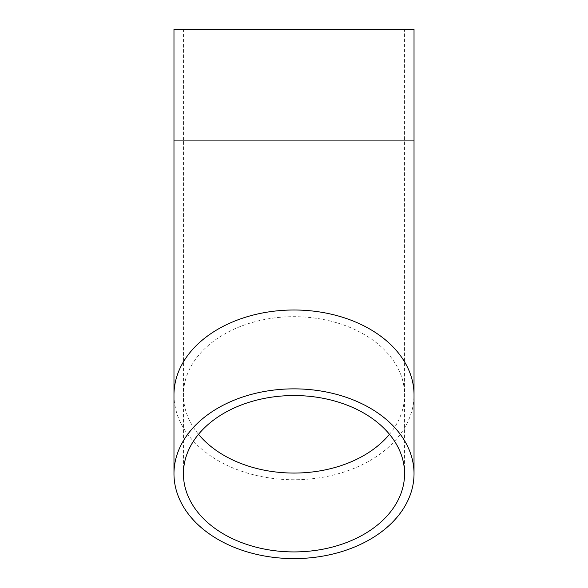 <?xml version="1.0" encoding="UTF-8"?>
<svg xmlns="http://www.w3.org/2000/svg" width="588" height="588" viewBox="0 0 588 588"><rect width="100%" height="100%" fill="white"/><g stroke="black" fill="none" stroke-linecap="round" stroke-linejoin="round"><path stroke-width="0.44" stroke-dasharray="2.94 2.21" d="M173.974 140.922L404.573 140.922L183.427 140.922L183.427 29.4L404.573 29.4L183.427 29.4M389.491 434.297A110.573 78.189 180 0 0 404.573 394.871L404.573 29.4M173.974 29.4L414.025 29.4M404.573 473.73L404.573 394.871A110.573 78.189 180 0 0 294 316.682A110.573 78.189 180 0 0 183.427 394.871A110.573 78.189 180 0 0 198.509 434.297M173.974 394.871A120.026 84.87 180 0 0 294 479.742A120.026 84.87 180 0 0 414.025 394.871M183.427 473.73L183.427 140.922L414.025 140.922"/><path stroke-width="0.88" d="M294 395.54A110.573 78.189 180 0 0 183.427 473.73A110.573 78.189 180 0 0 294 551.919A110.573 78.189 180 0 0 404.573 473.73A110.573 78.189 180 0 0 294 395.54M294 558.6A120.026 84.87 180 0 0 414.025 473.73A120.026 84.87 180 0 0 294 388.859A120.026 84.87 180 0 0 173.974 473.73A120.026 84.87 180 0 0 294 558.6M173.974 140.922L414.025 140.922L414.025 29.4L173.974 29.4L173.974 473.73M198.509 434.297A110.573 78.189 180 0 0 294 473.061A110.573 78.189 180 0 0 389.491 434.297M414.025 140.922L414.025 394.871A120.026 84.87 180 0 0 294 310.001A120.026 84.87 180 0 0 173.974 394.871M414.025 394.871L414.025 473.73"/></g></svg>
